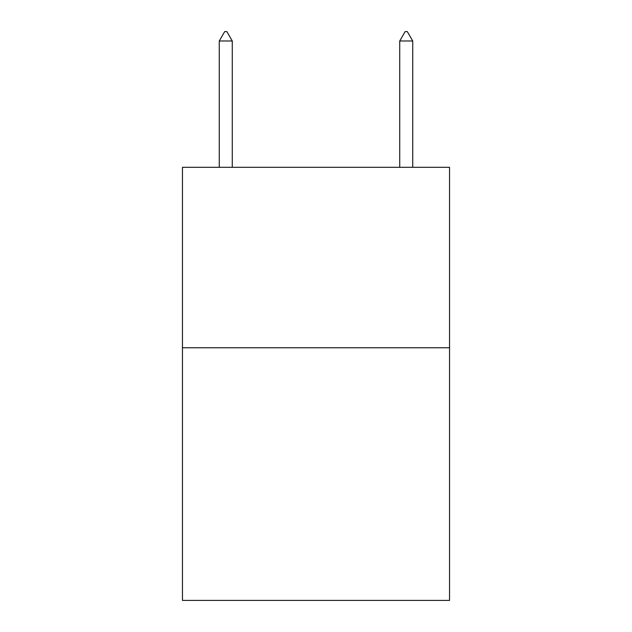 <?xml version="1.0" encoding="UTF-8"?>
<svg xmlns="http://www.w3.org/2000/svg" width="632" height="632" viewBox="0 0 632 632"><rect width="100%" height="100%" fill="white"/><g stroke="black" fill="none" stroke-linecap="round" stroke-linejoin="round"><path stroke-width="0.95" d="M449.542 347.758L449.542 600.4L182.458 600.4L182.458 167.306L449.542 167.306L449.542 347.758L182.458 347.758M232.268 40.985L226.856 31.6L224.692 31.6L219.272 40.985L232.268 40.985L232.268 167.306M219.272 40.985L219.272 167.306M405.144 31.6L407.308 31.6L412.728 40.985L399.732 40.985L405.144 31.6M412.728 167.306L412.728 40.985M399.732 167.306L399.732 40.985"/></g></svg>
